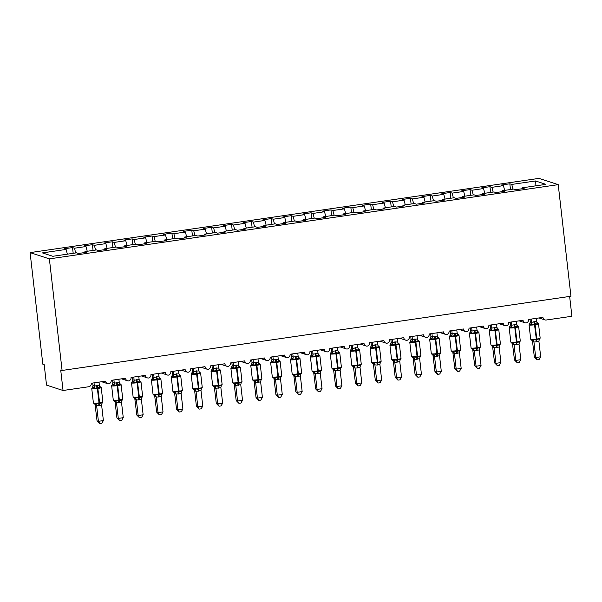 <?xml version="1.0" encoding="UTF-8"?>
<svg xmlns="http://www.w3.org/2000/svg" width="602" height="602" viewBox="0 0 602 602"><rect width="100%" height="100%" fill="white"/><g stroke="black" fill="none" stroke-linecap="round" stroke-linejoin="round"><path stroke-width="0.9" d="M30.1 252.607L42.817 364.195L44.194 364.646L46.527 385.122L63.044 390.495L60.712 370.019L62.089 370.463L570.944 296.244L558.227 184.648L538.956 178.38L30.1 252.607L49.379 258.875L558.227 184.648M569.642 296.432L571.9 316.268L546.255 320.008A3.115 2.987 -72 0 1 542.929 317.374L528.616 319.459A3.115 2.987 108 0 1 526.186 322.928A3.115 2.987 -72 0 1 523.048 320.272L508.735 322.363A3.115 2.987 108 0 1 506.305 325.832A3.115 2.987 -72 0 1 503.174 323.169L488.862 325.261A3.115 2.987 108 0 1 486.431 328.73A3.115 2.987 -72 0 1 483.293 326.073L468.981 328.158A3.115 2.987 108 0 1 466.55 331.627A3.115 2.987 -72 0 1 463.42 328.97L449.107 331.055A3.115 2.987 108 0 1 446.676 334.531A3.115 2.987 -72 0 1 443.539 331.868L429.234 333.959A3.115 2.987 108 0 1 426.795 337.429A3.115 2.987 -72 0 1 423.665 334.772L409.352 336.857A3.115 2.987 108 0 1 406.922 340.326A3.115 2.987 -72 0 1 403.784 337.669L389.479 339.754A3.115 2.987 108 0 1 387.041 343.23A3.115 2.987 -72 0 1 383.91 340.566L369.598 342.658A3.115 2.987 108 0 1 367.167 346.127A3.115 2.987 -72 0 1 364.029 343.471L349.724 345.556A3.115 2.987 108 0 1 347.286 349.025A3.115 2.987 -72 0 1 344.156 346.368L329.843 348.453A3.115 2.987 108 0 1 327.413 351.922A3.115 2.987 -72 0 1 324.282 349.265L309.97 351.357A3.115 2.987 108 0 1 307.532 354.826A3.115 2.987 -72 0 1 304.401 352.162L290.089 354.254A3.115 2.987 108 0 1 287.658 357.723A3.115 2.987 -72 0 1 284.528 355.067L270.215 357.152A3.115 2.987 108 0 1 267.777 360.621A3.115 2.987 -72 0 1 264.647 357.964L250.334 360.049A3.115 2.987 108 0 1 247.904 363.525A3.115 2.987 -72 0 1 244.773 360.861L230.461 362.953A3.115 2.987 108 0 1 228.023 366.422A3.115 2.987 -72 0 1 224.892 363.766L210.58 365.85A3.115 2.987 108 0 1 208.149 369.319A3.115 2.987 -72 0 1 205.019 366.663L190.706 368.748A3.115 2.987 108 0 1 188.268 372.217A3.115 2.987 -72 0 1 185.138 369.56L170.825 371.652A3.115 2.987 108 0 1 168.394 375.121A3.115 2.987 -72 0 1 165.264 372.457L150.951 374.549A3.115 2.987 108 0 1 148.513 378.018A3.115 2.987 -72 0 1 145.383 375.362L131.07 377.446A3.115 2.987 108 0 1 128.64 380.915A3.115 2.987 -72 0 1 125.509 378.259L111.197 380.344A3.115 2.987 108 0 1 108.766 383.82A3.115 2.987 -72 0 1 105.628 381.156L91.316 383.248A3.115 2.987 108 0 1 88.69 386.755L63.044 390.495M73.188 253.314L72.533 247.58L74.475 248.212L75.717 252.945M72.533 247.58L64.181 248.799L66.122 249.431L42.388 252.893L52.825 256.286L76.559 252.825L78.501 253.457L86.854 252.238L84.912 251.606L96.44 249.928L98.382 250.56L106.727 249.341L104.786 248.709L116.314 247.023L118.255 247.655L126.608 246.436L124.667 245.812L136.195 244.126L138.136 244.758L146.482 243.539L144.54 242.907L156.069 241.229L158.01 241.861L166.355 240.642L164.414 240.01L175.95 238.324L177.891 238.956L186.236 237.745L184.295 237.113L195.823 235.427L197.765 236.059L206.11 234.84L204.168 234.208L215.697 232.53L217.638 233.162L225.991 231.943L224.049 231.311L235.578 229.633L237.519 230.257L245.864 229.046L243.923 228.414L255.451 226.728L257.393 227.36L265.745 226.141L263.804 225.509L275.332 223.831L277.274 224.463L285.619 223.244L283.677 222.612L295.206 220.934L297.147 221.566L305.5 220.347L303.558 219.715L315.087 218.029L317.028 218.661L325.373 217.442L323.432 216.818L334.96 215.132L336.902 215.764L345.255 214.545L343.313 213.913L354.841 212.235L356.783 212.867L365.128 211.648L363.187 211.016L374.715 209.338L376.656 209.963L385.009 208.751L383.068 208.119L394.596 206.433L396.537 207.065L404.883 205.846L402.941 205.214L414.469 203.536L416.411 204.168L424.764 202.949L422.822 202.317L434.351 200.639L436.292 201.264L444.637 200.052L442.696 199.42L454.224 197.734L456.166 198.367L464.518 197.147L462.577 196.515L474.105 194.837L476.047 195.469L484.392 194.25L482.45 193.618L493.979 191.94L495.92 192.572L504.273 191.353L502.331 190.721L513.86 189.036L515.801 189.668L524.146 188.449L522.205 187.824L545.939 184.362L535.502 180.969L511.768 184.43L513.017 189.163M84.859 252.531L84.912 251.606M93.062 250.417L92.407 244.683L94.348 245.315L95.598 250.048M104.74 249.627L104.786 248.709M112.935 247.52L112.288 241.786L114.23 242.418L115.471 247.151M124.614 246.73L124.667 245.812M132.816 244.615L132.162 238.881L134.103 239.513L135.352 244.246M144.495 243.833L144.54 242.907M152.69 241.718L152.043 235.984L153.984 236.616L155.226 241.349M164.369 240.928L164.414 240.01M172.571 238.821L171.916 233.087L173.858 233.719L175.107 238.452M184.25 238.031L184.295 237.113M192.444 235.924L191.797 230.19L193.739 230.814L194.98 235.548M204.123 235.134L204.168 234.208M212.325 233.019L211.671 227.285L213.612 227.917L214.861 232.65M224.004 232.229L224.049 231.311M232.199 230.122L231.552 224.388L233.486 225.02L234.735 229.753M243.878 229.332L243.923 228.414M252.08 227.225L251.425 221.491L253.367 222.115L254.616 226.856M263.751 226.435L263.804 225.509M271.953 224.32L271.299 218.586L273.24 219.218L274.489 223.952M283.632 223.538L283.677 222.612M291.835 221.423L291.18 215.689L293.121 216.321L294.37 221.054M303.506 220.633L303.558 219.715M311.708 218.526L311.053 212.792L312.995 213.424L314.244 218.157M323.387 217.736L323.432 216.818M331.589 215.629L330.934 209.887L332.876 210.519L334.125 215.253M343.26 214.839L343.313 213.913M351.463 212.724L350.808 206.99L352.749 207.622L353.999 212.355M363.141 211.934L363.187 211.016M371.344 209.827L370.689 204.093L372.63 204.725L373.88 209.458M383.015 209.037L383.068 208.119M391.217 206.93L390.563 201.196L392.504 201.82L393.753 206.561M402.896 206.14L402.941 205.214M411.098 204.025L410.444 198.291L412.385 198.923L413.627 203.657M422.77 203.243L422.822 202.317M430.972 201.128L430.317 195.394L432.259 196.026L433.508 200.759M442.651 200.338L442.696 199.42M450.853 198.231L450.198 192.497L452.14 193.129L453.381 197.862M462.524 197.441L462.577 196.515M470.726 195.326L470.072 189.592L472.013 190.224L473.262 194.958M482.405 194.544L482.45 193.618M490.607 192.429L489.953 186.695L491.894 187.327L493.136 192.061M502.279 191.639L502.331 190.721M511.768 184.43L509.826 183.798L501.481 185.017L503.422 185.642L504.664 190.382M510.481 189.532L509.826 183.798M522.16 188.742L522.205 187.824M66.122 249.431L67.371 254.164M74.475 248.212L86.003 246.534L84.062 245.902L92.407 244.683M86.003 246.534L87.245 251.267M94.348 245.315L105.877 243.629L103.935 243.005L112.288 241.786M105.877 243.629L107.126 248.363M114.23 242.418L125.758 240.732L123.816 240.1L132.162 238.881M125.758 240.732L126.999 245.465M134.103 239.513L145.631 237.835L143.69 237.203L152.043 235.984M145.631 237.835L146.88 242.568M153.984 236.616L165.512 234.938L163.571 234.306L171.916 233.087M165.512 234.938L166.754 239.671M173.858 233.719L185.386 232.033L183.444 231.401L191.797 230.19M185.386 232.033L186.635 236.767M193.739 230.814L205.267 229.136L203.325 228.504L211.671 227.285M205.267 229.136L206.509 233.869M213.612 227.917L225.14 226.239L223.199 225.607L231.552 224.388M225.14 226.239L226.39 230.972M233.486 225.02L245.022 223.334L243.08 222.702L251.425 221.491M245.022 223.334L246.263 228.068M253.367 222.115L264.895 220.437L262.954 219.805L271.299 218.586M264.895 220.437L266.144 225.171M273.24 219.218L284.776 217.54L282.835 216.908L291.18 215.689M284.776 217.54L286.018 222.273M293.121 216.321L304.65 214.636L302.708 214.011L311.053 212.792M304.65 214.636L305.899 219.376M312.995 213.424L324.523 211.738L322.582 211.106L330.934 209.887M324.523 211.738L325.772 216.472M332.876 210.519L344.404 208.841L342.463 208.209L350.808 206.99M344.404 208.841L345.653 213.575M352.749 207.622L364.278 205.944L362.336 205.312L370.689 204.093M364.278 205.944L365.527 210.677M372.63 204.725L384.159 203.04L382.217 202.407L390.563 201.196M384.159 203.04L385.408 207.773M392.504 201.82L404.032 200.142L402.091 199.51L410.444 198.291M404.032 200.142L405.281 204.876M412.385 198.923L423.913 197.245L421.972 196.613L430.317 195.394M423.913 197.245L425.162 201.979M432.259 196.026L443.787 194.341L441.845 193.709L450.198 192.497M443.787 194.341L445.036 199.074M452.14 193.129L463.668 191.444L461.726 190.811L470.072 189.592M463.668 191.444L464.91 196.177M472.013 190.224L483.541 188.546L481.6 187.914L489.953 186.695M483.541 188.546L484.791 193.28M491.894 187.327L503.422 185.642M534.99 185.958L535.502 180.969M49.379 258.875L62.089 370.463M536.811 322.77L537.842 323.108L537.834 323.944L534.418 323.786L531.423 324.877L529.549 323.831A2.28 2.175 45.5 0 0 529.73 323.673L529.73 323.673A2.28 2.175 45.5 0 0 530.317 321.724L531.694 322.273L536.668 321.551L536.299 318.338M533.929 341.996A2.28 2.175 45.5 0 0 532.409 340.22L531.619 340.198L533.101 339.611L536.262 339.964L539.512 338.678L539.678 339.159L540.16 338.113L538.527 323.778A4.462 0.534 173.5 0 1 535.276 324.674L534.681 324.756A4.462 0.534 173.5 0 1 529.218 324.997A4.462 0.534 173.5 0 1 529.06 324.877L530.693 339.212A4.462 0.534 -6.5 0 0 530.851 339.332A4.462 0.534 -6.5 0 0 536.314 339.092L536.262 339.964A2.28 0.572 -98.3 0 0 536.149 341.876L533.929 341.996L532.574 341.552L532.364 340.815M534.335 357.076L535.712 357.52L540.679 356.798L539.076 359.544L537.097 359.83L534.335 357.076L532.567 341.537M537.097 359.83L535.712 357.52L533.944 341.981M540.679 356.798L538.903 341.168L536.149 341.876M529.768 323.944L530.317 321.822L530.023 319.256M531.333 319.068L531.686 322.183M531.423 324.877L531.694 322.273M536.668 321.551L537.834 323.944M533.101 339.611L533.929 341.891M539.512 338.678L538.903 341.168M516.937 325.674L517.968 326.006L517.961 326.841L515.139 326.6L511.549 327.774L509.668 326.735A2.28 2.175 45.5 0 0 509.856 326.57L509.856 326.57A2.28 2.175 45.5 0 0 510.443 324.621L511.82 325.17L516.787 324.448L516.426 321.242M517.216 362.735L515.839 360.425L520.805 359.695L519.202 362.442L517.216 362.735L514.462 359.973L515.839 360.425L514.055 344.893A2.28 2.175 45.5 0 0 512.528 343.117L511.738 343.095L513.228 342.508L516.983 342.771L519.639 341.575L519.797 342.064A2.28 2.175 45.5 0 0 519.609 342.222L519.609 342.222A2.28 2.175 45.5 0 0 519.345 342.538M514.462 359.973L512.49 343.712M514.055 344.893L512.686 344.434M520.805 359.695L519.022 344.066L514.063 344.886M509.886 326.841L510.443 324.621M510.15 322.153L510.428 324.628M511.452 321.965L511.805 325.08A2.28 2.009 142.9 0 1 510.699 327.067M511.549 327.774L511.82 325.17M516.787 324.448L517.961 326.841M513.228 342.508L514.055 344.795M519.639 341.575L519.022 344.066M497.056 328.572L498.087 328.91L498.08 329.738L495.258 329.497L491.668 330.679L489.795 329.633A2.28 2.175 45.5 0 0 489.975 329.467L489.975 329.467A2.28 2.175 45.5 0 0 490.562 327.518L491.939 328.075L496.913 327.345L496.545 324.139M497.342 365.632L495.958 363.322L500.924 362.6L499.329 365.346L497.342 365.632L494.581 362.878L495.958 363.322L494.174 347.79A2.28 2.175 45.5 0 0 492.654 346.022L491.864 345.992L493.347 345.413L497.101 345.676L499.758 344.472L499.923 344.961A2.28 2.175 45.5 0 0 499.735 345.119L499.735 345.119A2.28 2.175 45.5 0 0 499.472 345.435M494.581 362.878L492.609 346.617M494.174 347.79L492.82 347.354A2.28 2.009 142.9 0 0 492.459 346.293L490.939 345.014A4.462 0.534 -6.5 0 0 491.104 345.127A4.462 0.534 -6.5 0 0 496.56 344.893L496.507 345.759A2.28 0.572 -98.3 0 0 496.402 347.678L494.189 347.783M500.924 362.6L499.148 346.963L496.402 347.678M490.013 329.738L490.562 327.623L490.269 325.057M491.578 324.862L491.932 327.977M491.668 330.679L491.939 328.075M496.913 327.345L498.08 329.738M493.347 345.413L494.174 347.693M499.758 344.472L499.148 346.963M477.183 331.469L478.214 331.807L478.206 332.643L474.79 332.485L471.795 333.576L469.914 332.53A2.28 2.175 45.5 0 0 470.102 332.372L470.102 332.372A2.28 2.175 45.5 0 0 470.689 330.423L472.066 330.972L477.032 330.242L476.671 327.036M477.461 368.529L476.084 366.219L481.051 365.497L479.448 368.243L477.461 368.529L474.707 365.775L476.084 366.219L474.301 350.695A2.28 2.175 45.5 0 0 472.773 348.919L471.983 348.897L473.473 348.31L476.633 348.663L479.884 347.377L480.042 347.858A2.28 2.175 45.5 0 0 479.854 348.016A2.28 2.175 45.5 0 0 479.854 348.024A2.28 2.175 45.5 0 0 479.591 348.34M474.707 365.775L472.736 349.514M474.301 350.695L472.946 350.251A2.28 2.009 142.9 0 0 472.585 349.198L471.065 347.911A4.462 0.534 -6.5 0 0 471.223 348.031A4.462 0.534 -6.5 0 0 476.679 347.79L476.633 348.663A2.28 0.572 -98.3 0 0 476.521 350.575L474.308 350.68M481.051 365.497L479.267 349.867L476.521 350.575M470.132 332.635L470.689 330.521L470.395 327.955M471.697 327.766L472.051 330.882A2.28 2.009 142.9 0 1 470.945 332.868M471.795 333.576L472.066 330.972M477.032 330.242L478.206 332.643M473.473 348.31L474.301 350.59M479.884 347.377L479.267 349.867M457.302 334.373L458.333 334.704L458.325 335.54L454.909 335.382L451.914 336.473L450.04 335.427A2.28 2.175 45.5 0 0 450.221 335.269L450.221 335.269A2.28 2.175 45.5 0 0 450.808 333.32L452.185 333.869L457.159 333.147L456.79 329.934M457.588 371.434L456.203 369.124L461.17 368.394L459.574 371.141L457.588 371.434L454.826 368.672L456.203 369.124L454.435 353.585A2.28 2.175 45.5 0 0 452.9 351.816L452.11 351.794L453.592 351.207L457.347 351.47L460.003 350.274L460.169 350.763M454.826 368.672L452.854 352.411M461.17 368.394L459.394 352.764L456.647 353.472L453.058 353.133M450.258 335.54L450.808 333.32M450.514 330.852L450.8 333.327M451.824 330.664L452.177 333.779A2.28 2.009 142.9 0 1 451.071 335.765M451.914 336.473L452.185 333.869M457.159 333.147L458.325 335.54M453.592 351.207L454.42 353.487M460.003 350.274L459.394 352.764M437.428 337.27L438.459 337.609L438.452 338.437L435.63 338.196L432.04 339.37L430.159 338.332A2.28 2.175 45.5 0 0 430.347 338.166L430.347 338.166A2.28 2.175 45.5 0 0 430.934 336.217L432.311 336.766L437.278 336.044L436.917 332.838M437.707 374.331L436.33 372.021L441.296 371.299L439.693 374.038L437.707 374.331L434.953 371.569L436.33 372.021L434.546 356.489A2.28 2.175 45.5 0 0 433.019 354.713L432.228 354.691L433.718 354.104L437.473 354.375L440.13 353.171L440.295 353.66A2.28 2.175 45.5 0 0 440.1 353.818L440.1 353.818A2.28 2.175 45.5 0 0 439.836 354.134M434.953 371.569L432.981 355.315M434.546 356.489L433.192 356.053A2.28 2.009 142.9 0 0 432.83 354.992L431.31 353.705A4.462 0.534 -6.5 0 0 431.468 353.825A4.462 0.534 -6.5 0 0 436.924 353.585L436.879 354.458A2.28 0.572 -98.3 0 0 436.766 356.376L434.554 356.482M441.296 371.299L439.52 355.662L436.766 356.376M430.377 338.437L430.934 336.322L430.641 333.749M431.943 333.561L432.296 336.676M432.04 339.37L432.311 336.766M437.278 336.044L438.452 338.437M433.718 354.104L434.546 356.392M440.13 353.171L439.52 355.662M417.547 340.168L418.586 340.506L418.571 341.342L415.756 341.093L412.159 342.275L410.286 341.229A2.28 2.175 45.5 0 0 411.053 339.122L412.43 339.671L417.404 338.941L417.036 335.735M417.833 377.228L416.449 374.918L421.423 374.196L419.82 376.942L417.833 377.228L415.071 374.474L416.449 374.918L414.68 359.379A2.28 2.175 45.5 0 0 413.145 357.618L412.355 357.596L413.845 357.009L417.592 357.272L420.256 356.068L420.414 356.557A2.28 2.175 45.5 0 0 420.226 356.715L420.226 356.715A2.28 2.175 45.5 0 0 419.963 357.031M415.071 374.474L413.1 358.213M414.68 359.379L413.318 358.95A2.28 2.009 142.9 0 0 412.949 357.897A2.28 2.009 142.9 0 0 412.949 357.889L411.429 356.61A4.462 0.534 -6.5 0 0 411.595 356.723A4.462 0.534 -6.5 0 0 417.051 356.489L416.998 357.355A2.28 0.572 -98.3 0 0 416.893 359.274L414.68 359.379M421.423 374.196L419.639 358.566L416.893 359.274M410.474 341.063L411.053 339.219L410.767 336.653M412.069 336.458L412.423 339.573A2.28 2.009 142.9 0 1 411.316 341.567M412.159 342.275L412.43 339.671M417.404 338.941L418.571 341.342M413.845 357.009L414.665 359.289M420.256 356.068L419.639 358.566M397.674 343.065L398.705 343.403L398.697 344.239L395.281 344.081L392.286 345.172L390.405 344.126A2.28 2.175 45.5 0 0 390.593 343.968L390.593 343.968A2.28 2.175 45.5 0 0 391.18 342.019L392.557 342.568L397.531 341.846L397.162 338.633M397.952 380.133L396.575 377.823L401.542 377.093L399.939 379.839L397.952 380.133L395.198 377.371L396.575 377.823L394.799 362.284A2.28 2.175 45.5 0 0 393.272 360.515L392.474 360.493L393.964 359.906L397.124 360.259L400.375 358.973L400.541 359.454L401.022 358.408L399.389 344.073A4.462 0.534 173.5 0 1 396.139 344.969L395.537 345.051A4.462 0.534 173.5 0 1 390.081 345.292A4.462 0.534 173.5 0 1 389.923 345.172L391.556 359.507A4.462 0.534 -6.5 0 0 391.714 359.627A4.462 0.534 -6.5 0 0 397.169 359.386L397.124 360.259A2.28 0.572 -98.3 0 0 397.011 362.171L394.792 362.291L393.437 361.847L393.226 361.11M395.198 377.371L393.422 361.832M401.542 377.093L399.766 361.463L397.011 362.171M390.623 344.239L391.18 342.124L390.886 339.551M392.188 339.362L392.549 342.478A2.28 2.009 142.9 0 1 391.443 344.464M392.286 345.172L392.557 342.568M397.531 341.846L398.697 344.239M393.964 359.906L394.792 362.186M400.375 358.973L399.766 361.463M377.793 345.969L378.831 346.3L378.824 347.136L376.002 346.895L372.412 348.069L370.531 347.03A2.28 2.175 45.5 0 0 370.712 346.865A2.28 2.175 45.5 0 0 370.719 346.865A2.28 2.175 45.5 0 0 371.299 344.916L372.676 345.465L377.65 344.743L377.281 341.537M378.079 383.03L376.694 380.72L381.668 379.997L380.065 382.737L378.079 383.03L375.317 380.268L376.694 380.72L374.926 365.181A2.28 2.175 45.5 0 0 373.39 363.412L372.6 363.39L374.09 362.803L377.845 363.066L380.502 361.87L380.66 362.359A2.28 2.175 45.5 0 0 380.472 362.517L380.472 362.517A2.28 2.175 45.5 0 0 380.208 362.833M375.317 380.268L373.353 364.007M381.668 379.997L379.885 364.36L377.138 365.068L373.549 364.729M370.749 347.136L371.299 344.916M371.013 342.448L371.291 344.931M372.314 342.26L372.668 345.375M372.412 348.069L372.676 345.465M377.65 344.743L378.824 347.136M374.09 362.803L374.911 365.09M380.502 361.87L379.885 364.36M357.919 348.867L358.95 349.205L358.942 350.033L356.121 349.792L352.531 350.974L350.65 349.928A2.28 2.175 45.5 0 0 350.838 349.762L350.838 349.762A2.28 2.175 45.5 0 0 351.425 347.821L352.802 348.37L357.776 347.64L357.407 344.434M358.198 385.927L356.82 383.617L361.787 382.895L360.184 385.641L358.198 385.927L355.443 383.173L356.82 383.617L355.045 368.078A2.28 2.175 45.5 0 0 353.517 366.317L352.719 366.287L354.209 365.707L357.964 365.971L360.621 364.767L360.786 365.256A2.28 2.175 45.5 0 0 360.598 365.414A2.28 2.175 45.5 0 0 360.59 365.414A2.28 2.175 45.5 0 0 360.327 365.73M355.443 383.173L353.472 366.911M355.045 368.078L353.683 367.649A2.28 2.009 142.9 0 0 353.321 366.588L351.801 365.309A4.462 0.534 -6.5 0 0 351.959 365.422A4.462 0.534 -6.5 0 0 357.415 365.188L357.37 366.054A2.28 0.572 -98.3 0 0 357.257 367.972L355.045 368.078M361.787 382.895L360.011 367.265L357.257 367.972M350.868 350.033L351.425 347.821M351.132 345.352L351.417 347.828M352.433 345.157L352.795 348.272M352.531 350.974L352.802 348.37M357.776 347.64L358.942 350.033M354.209 365.707L355.037 367.988M360.621 364.767L360.011 367.265M338.038 351.764L339.077 352.102L339.069 352.938L335.645 352.78L332.658 353.871L330.776 352.825A2.28 2.175 45.5 0 0 330.957 352.667A2.28 2.175 45.5 0 0 330.965 352.667A2.28 2.175 45.5 0 0 331.544 350.718L332.921 351.267L337.895 350.545L337.526 347.331M338.324 388.824L336.939 386.514L341.913 385.792L340.311 388.538L338.324 388.824L335.562 386.07L336.939 386.514L335.171 370.975A2.28 2.175 45.5 0 0 333.636 369.214L332.846 369.192L334.336 368.605L337.489 368.958L340.747 367.671L340.905 368.153A2.28 2.175 45.5 0 0 340.717 368.319L340.717 368.319A2.28 2.175 45.5 0 0 340.454 368.635M335.562 386.07L333.598 369.809M341.913 385.792L340.13 370.162L337.383 370.87L333.809 370.546A2.28 2.009 142.9 0 0 333.44 369.493L332.921 369.214M330.995 352.93L331.544 350.718M331.258 348.249L331.536 350.725M332.56 348.061L332.914 351.177M332.658 353.871L332.921 351.267M337.895 350.545L339.069 352.938M334.336 368.605L335.156 370.885M340.747 367.671L340.13 370.162M318.165 354.668L319.195 354.999L319.188 355.835L315.772 355.677L312.777 356.768L310.895 355.729A2.28 2.175 45.5 0 0 311.083 355.564L311.083 355.564A2.28 2.175 45.5 0 0 311.67 353.615L313.048 354.164L318.022 353.442L317.653 350.236M318.443 391.729L317.066 389.419L322.032 388.689L320.43 391.435L318.443 391.729L315.689 388.967L317.066 389.419L315.29 373.88A2.28 2.175 45.5 0 0 313.762 372.111L312.965 372.089L314.455 371.502L318.21 371.765L320.866 370.569L321.032 371.058A2.28 2.175 45.5 0 0 320.843 371.216A2.28 2.175 45.5 0 0 320.836 371.216A2.28 2.175 45.5 0 0 320.573 371.532M315.689 388.967L313.717 372.706M322.032 388.689L320.256 373.059L317.502 373.767L313.92 373.428M315.2 353.547A2.28 0.572 -98.3 0 0 315.772 355.677L316.027 356.655A4.462 0.534 173.5 0 1 310.572 356.888A4.462 0.534 173.5 0 1 310.414 356.768L311.67 353.615M311.377 351.147L311.663 353.622M312.679 350.958L313.04 354.074M312.777 356.768L313.048 354.164M318.022 353.442L319.188 355.835M314.455 371.502L315.282 373.789M320.866 370.569L320.256 373.059M298.283 357.565L299.322 357.904L299.314 358.732L296.493 358.491L292.903 359.672L291.022 358.626A2.28 2.175 45.5 0 0 291.202 358.461A2.28 2.175 45.5 0 0 291.21 358.461A2.28 2.175 45.5 0 0 291.789 356.512L293.166 357.061L298.14 356.339L297.772 353.133M298.569 394.626L297.185 392.316L302.159 391.593L300.556 394.333L298.569 394.626L295.808 391.872L297.185 392.316L295.409 376.784A2.28 2.175 45.5 0 0 293.881 375.008L293.091 374.986L294.581 374.406L298.336 374.67L300.992 373.466L301.15 373.955A2.28 2.175 45.5 0 0 300.962 374.113L300.962 374.113A2.28 2.175 45.5 0 0 300.699 374.429M295.808 391.872L293.844 375.61M295.409 376.784L294.039 376.333M302.159 391.593L300.375 375.957L295.416 376.777M291.24 358.732L291.789 356.512M291.503 354.044L291.782 356.527M292.805 353.856L293.159 356.971M292.903 359.672L293.166 357.061M298.14 356.339L299.314 358.732M294.581 374.406L295.401 376.686M300.992 373.466L300.375 375.957M278.41 360.463L279.441 360.801L279.433 361.636L276.017 361.478L273.022 362.57L271.141 361.524A2.28 2.175 45.5 0 0 271.329 361.366A2.28 2.175 45.5 0 0 271.329 361.358A2.28 2.175 45.5 0 0 271.916 359.417L273.293 359.966L278.267 359.236L277.898 356.03M278.688 397.523L277.311 395.213L282.278 394.491L280.675 397.237L278.688 397.523L275.934 394.769L277.311 395.213L275.543 379.674A2.28 2.175 45.5 0 0 274.008 377.913L273.218 377.89L274.7 377.303L277.861 377.65L281.111 376.37L281.277 376.852A2.28 2.175 45.5 0 0 280.818 377.334M275.934 394.769L273.963 378.507M282.278 394.491L280.502 378.861L277.748 379.569L274.166 379.23M271.359 361.629L271.916 359.514L271.622 356.948M272.932 356.753L273.285 359.876M273.022 362.57L273.293 359.966M278.267 359.236L279.433 361.636M274.7 377.303L275.528 379.584M281.111 376.37L280.502 378.861M258.529 363.367L259.567 363.698L259.56 364.534L256.143 364.376L253.149 365.467L251.267 364.421A2.28 2.175 45.5 0 0 251.455 364.263L251.455 364.263A2.28 2.175 45.5 0 0 252.042 362.314L253.412 362.863L258.386 362.141L258.017 358.927M258.815 400.428L257.43 398.118L262.404 397.388L260.801 400.134L258.815 400.428L256.053 397.666L257.43 398.118L255.662 382.579A2.28 2.175 45.5 0 0 254.127 380.81L253.337 380.788L254.827 380.201L257.98 380.554L261.238 379.268L261.396 379.749A2.28 2.175 45.5 0 0 261.208 379.915L261.208 379.915A2.28 2.175 45.5 0 0 260.944 380.231M256.053 397.666L254.089 381.405M262.404 397.388L260.621 381.758L257.874 382.466L254.285 382.127M251.485 364.534L252.042 362.314M251.749 359.845L252.027 362.321M253.051 359.657L253.404 362.773M253.149 365.467L253.412 362.863M258.386 362.141L259.56 364.534M254.827 380.201L255.647 382.481M261.238 379.268L260.621 381.758M238.655 366.264L239.686 366.595L239.679 367.431L236.857 367.19L233.267 368.364L231.386 367.325A2.28 2.175 45.5 0 0 231.574 367.16L231.574 367.16A2.28 2.175 45.5 0 0 232.161 365.211L233.538 365.76L238.512 365.038L238.144 361.832M238.934 403.325L237.557 401.015L242.523 400.292L240.92 403.031L238.934 403.325L236.18 400.563L237.557 401.015L235.773 385.483A2.28 2.175 45.5 0 0 234.253 383.707L233.463 383.685L234.946 383.098L238.701 383.369L241.357 382.165L241.522 382.654A2.28 2.175 45.5 0 0 241.334 382.812L241.334 382.812A2.28 2.175 45.5 0 0 241.071 383.128M236.18 400.563L234.208 384.302M235.773 385.483L234.411 385.024M242.523 400.292L240.747 384.655L235.788 385.476M231.604 367.431L232.161 365.316L231.868 362.743M233.177 362.554L233.531 365.67M233.267 368.364L233.538 365.76M238.512 365.038L239.679 367.431M234.946 383.098L235.773 385.385M241.357 382.165L240.747 384.655M218.782 369.161L219.813 369.5L219.805 370.328L216.983 370.087L213.394 371.268L211.513 370.222A2.28 2.175 45.5 0 0 211.701 370.064A2.28 2.175 45.5 0 0 211.701 370.057A2.28 2.175 45.5 0 0 212.288 368.115L213.657 368.665L218.631 367.935L218.263 364.729M219.06 406.222L217.676 403.912L222.65 403.189L221.047 405.936L219.06 406.222L216.299 403.468L217.676 403.912L215.9 388.388A2.28 2.175 45.5 0 0 214.372 386.612L213.582 386.589L215.072 386.002L218.827 386.266L221.483 385.062L221.641 385.551A2.28 2.175 45.5 0 0 221.453 385.709L221.453 385.709A2.28 2.175 45.5 0 0 221.19 386.025M216.299 403.468L214.335 387.206M215.9 388.388L214.53 387.929M222.65 403.189L220.866 387.56L215.907 388.373M211.701 370.057L212.28 368.213L211.994 365.647M213.296 365.452L213.65 368.567M211.731 370.328L211.031 371.268A4.462 0.534 173.5 0 0 211.189 371.389A4.462 0.534 173.5 0 0 216.645 371.148L216.389 370.177A2.28 0.572 -98.3 0 1 215.817 368.04M213.394 371.268L213.657 368.665M218.631 367.935L219.805 370.328M215.072 386.002L215.9 388.282M221.483 385.062L220.866 387.56M198.901 372.059L199.932 372.397L199.924 373.232L196.508 373.074L193.513 374.166L191.632 373.12A2.28 2.175 45.5 0 0 191.82 372.962L191.82 372.962A2.28 2.175 45.5 0 0 192.407 371.013L193.784 371.562L198.758 370.84L198.389 367.626M196.019 391.285A2.28 2.175 45.5 0 0 194.499 389.509L193.709 389.486L195.191 388.9L198.351 389.253L201.602 387.966L201.768 388.448L202.249 387.402L200.617 373.067A4.462 0.534 173.5 0 1 197.366 373.962L196.771 374.045A4.462 0.534 173.5 0 1 191.308 374.286A4.462 0.534 173.5 0 1 191.15 374.166L192.783 388.501A4.462 0.534 -6.5 0 0 192.941 388.621A4.462 0.534 -6.5 0 0 198.404 388.38L198.351 389.253A2.28 0.572 -98.3 0 0 198.239 391.165L196.019 391.285L194.664 390.841L194.454 390.104M196.425 406.365L197.802 406.817L202.769 406.087L201.166 408.833L199.187 409.119L196.425 406.365L194.657 390.826M199.187 409.119L197.802 406.817L196.034 391.277M202.769 406.087L200.993 390.457L198.239 391.165M191.85 373.232L192.407 371.11L192.113 368.544M193.423 368.356L193.776 371.472M193.513 374.166L193.784 371.562M198.758 370.84L199.924 373.232M195.191 388.9L196.019 391.18M201.602 387.966L200.993 390.457M179.027 374.963L180.058 375.294L180.051 376.13L177.229 375.889L173.639 377.063L171.758 376.024A2.28 2.175 45.5 0 0 171.946 375.859L171.946 375.859A2.28 2.175 45.5 0 0 172.533 373.91L173.903 374.459L178.877 373.737L178.516 370.531M179.306 412.024L177.921 409.714L182.895 408.984L181.292 411.73L179.306 412.024L176.544 409.262L177.921 409.714L176.145 394.182A2.28 2.175 45.5 0 0 174.618 392.406L173.827 392.384L175.317 391.797L179.072 392.06L181.729 390.864L181.887 391.353A2.28 2.175 45.5 0 0 181.699 391.511L181.699 391.511A2.28 2.175 45.5 0 0 181.435 391.827M176.544 409.262L174.58 393.001M176.145 394.182L174.776 393.723M182.895 408.984L181.112 393.354L176.153 394.175M171.976 376.13L172.533 373.91M172.24 371.442L172.518 373.925M173.542 371.253L173.895 374.369A2.28 2.009 142.9 0 1 172.789 376.355M173.639 377.063L173.903 374.459M178.877 373.737L180.051 376.13M175.317 391.797L176.145 394.084M181.729 390.864L181.112 393.354M159.146 377.86L160.177 378.199L160.17 379.027L157.348 378.786L153.758 379.967L151.885 378.921A2.28 2.175 45.5 0 0 152.065 378.756L152.065 378.756A2.28 2.175 45.5 0 0 152.652 376.814L154.029 377.364L159.003 376.634L158.635 373.428M159.432 414.921L158.048 412.611L163.014 411.888L161.411 414.635L159.432 414.921L156.67 412.167L158.048 412.611L156.264 397.079A2.28 2.175 45.5 0 0 154.744 395.311L153.954 395.281L155.436 394.701L159.191 394.965L161.848 393.761L162.013 394.25A2.28 2.175 45.5 0 0 161.825 394.408L161.825 394.408A2.28 2.175 45.5 0 0 161.562 394.724M156.67 412.167L154.699 395.905M156.264 397.079L154.91 396.643A2.28 2.009 142.9 0 0 154.548 395.582L153.028 394.302A4.462 0.534 -6.5 0 0 153.186 394.415A4.462 0.534 -6.5 0 0 158.65 394.182L158.597 395.047A2.28 0.572 -98.3 0 0 158.484 396.966L156.279 397.072M163.014 411.888L161.238 396.259L158.484 396.966M152.103 379.027L152.652 376.912L152.359 374.346M153.668 374.151L154.022 377.266M153.758 379.967L154.029 377.364M159.003 376.634L160.17 379.027M155.436 394.701L156.264 396.981M161.848 393.761L161.238 396.259M139.273 380.757L140.304 381.096L140.296 381.931L136.88 381.773L133.885 382.864L132.004 381.818A2.28 2.175 45.5 0 0 132.192 381.66L132.192 381.66A2.28 2.175 45.5 0 0 132.779 379.712L134.156 380.261L139.122 379.531L138.761 376.325M139.551 417.818L138.167 415.508L143.141 414.786L141.538 417.532L139.551 417.818L136.797 415.064L138.167 415.508L136.391 399.984A2.28 2.175 45.5 0 0 134.863 398.208L134.073 398.185L135.563 397.598L138.723 397.952L141.974 396.665L142.132 397.147A2.28 2.175 45.5 0 0 141.944 397.305A2.28 2.175 45.5 0 0 141.944 397.312A2.28 2.175 45.5 0 0 141.681 397.629M136.797 415.064L134.825 398.802M136.391 399.984L135.036 399.54A2.28 2.009 142.9 0 0 134.675 398.486A2.28 2.009 142.9 0 0 134.667 398.486L133.155 397.2A4.462 0.534 -6.5 0 0 133.313 397.32A4.462 0.534 -6.5 0 0 138.769 397.079L138.723 397.952A2.28 0.572 -98.3 0 0 138.61 399.863L136.398 399.969M143.141 414.786L141.357 399.156L138.61 399.863M132.222 381.924L132.779 379.809L132.485 377.243M133.787 377.055L134.141 380.171A2.28 2.009 142.9 0 1 133.034 382.157M133.885 382.864L134.156 380.261M139.122 379.531L140.296 381.931M135.563 397.598L136.391 399.878M141.974 396.665L141.357 399.156M119.392 383.662L120.423 383.993L120.415 384.828L116.999 384.67L114.004 385.762L112.13 384.716A2.28 2.175 45.5 0 0 112.311 384.558L112.311 384.558A2.28 2.175 45.5 0 0 112.898 382.609L114.275 383.158L119.249 382.436L118.88 379.23M119.678 420.723L118.293 418.413L123.26 417.683L121.664 420.429L119.678 420.723L116.916 417.961L118.293 418.413L116.525 402.873A2.28 2.175 45.5 0 0 114.99 401.105L114.199 401.082L115.682 400.496L119.437 400.759L122.093 399.562L122.259 400.052L122.74 398.998L121.107 384.67A4.462 0.534 173.5 0 1 117.857 385.558L117.262 385.641A4.462 0.534 173.5 0 1 111.799 385.882A4.462 0.534 173.5 0 1 111.641 385.762L113.274 400.097A4.462 0.534 -6.5 0 0 113.432 400.217A4.462 0.534 -6.5 0 0 118.895 399.976L118.842 400.849A2.28 0.572 -98.3 0 0 118.729 402.761L116.51 402.881L115.155 402.437L114.944 401.7M116.916 417.961L115.148 402.422M123.26 417.683L121.484 402.053L118.729 402.761M112.348 384.828L112.898 382.609M112.604 380.14L112.89 382.616M113.913 379.952L114.267 383.068A2.28 2.009 142.9 0 1 113.161 385.054M114.004 385.762L114.275 383.158M119.249 382.436L120.415 384.828M115.682 400.496L116.51 402.776M122.093 399.562L121.484 402.053M99.518 386.559L100.549 386.898L100.542 387.726L97.72 387.485L94.13 388.666L92.249 387.62A2.28 2.175 45.5 0 0 92.437 387.455L92.437 387.455A2.28 2.175 45.5 0 0 93.024 385.506L94.401 386.055L99.368 385.333L99.006 382.127M99.797 423.62L98.419 421.31L103.386 420.587L101.783 423.326L99.797 423.62L97.042 420.858L98.419 421.31L96.636 405.778A2.28 2.175 45.5 0 0 95.108 404.002L94.318 403.98L95.808 403.393L99.563 403.664L102.22 402.46L102.378 402.949A2.28 2.175 45.5 0 0 102.189 403.107L102.189 403.107A2.28 2.175 45.5 0 0 101.926 403.423M97.042 420.858L95.071 404.604M96.636 405.778L95.282 405.342A2.28 2.009 142.9 0 0 94.92 404.281L93.4 402.994A4.462 0.534 -6.5 0 0 93.558 403.114A4.462 0.534 -6.5 0 0 99.014 402.873L98.969 403.746A2.28 0.572 -98.3 0 0 98.856 405.665L96.644 405.771M103.386 420.587L101.603 404.95L98.856 405.665M92.467 387.726L93.024 385.611L92.731 383.038M94.032 382.849L94.386 385.965M94.13 388.666L94.401 386.055M99.368 385.333L100.542 387.726M95.808 403.393L96.636 405.68M102.22 402.46L101.603 404.95M533.846 321.649A2.28 0.572 -98.3 0 0 534.418 323.786L536.314 339.092L536.909 339.001A4.462 0.534 -6.5 0 0 540.16 338.113M536.751 341.785A2.28 0.572 -98.3 0 1 536.856 339.874L535.012 323.703A2.28 0.572 -98.3 0 1 534.441 321.566M530.58 324.169A2.28 2.009 142.9 0 0 531.671 322.16M537.022 322.514A2.28 2.009 142.9 0 0 537.842 323.108M532.574 341.552A2.28 2.009 142.9 0 0 532.213 340.499L531.694 340.22M539.67 339.159A2.28 2.175 45.5 0 0 539.49 339.325L539.49 339.325A2.28 2.175 45.5 0 0 539.226 339.641M513.973 324.553A2.28 0.572 -98.3 0 0 514.544 326.69L514.8 327.661A4.462 0.534 173.5 0 1 509.345 327.894A4.462 0.534 173.5 0 1 509.187 327.781L510.82 342.109A4.462 0.534 -6.5 0 0 510.978 342.229A4.462 0.534 -6.5 0 0 516.433 341.989L516.388 342.862A2.28 0.572 -98.3 0 0 516.275 344.773M516.87 344.69A2.28 0.572 -98.3 0 1 516.983 342.771L517.035 341.906A4.462 0.534 -6.5 0 0 520.278 341.01L518.646 326.683A4.462 0.534 173.5 0 1 515.395 327.571L514.8 327.661L516.433 341.989L517.035 341.906L515.139 326.6A2.28 0.572 -98.3 0 1 514.567 324.463M517.141 325.411A2.28 2.009 142.9 0 0 517.968 326.006M512.701 344.457A2.28 2.009 142.9 0 0 512.34 343.396A2.28 2.009 142.9 0 0 512.332 343.396L510.82 342.109M494.091 327.45A2.28 0.572 -98.3 0 0 494.663 329.587L494.927 330.558A4.462 0.534 173.5 0 1 489.464 330.799A4.462 0.534 173.5 0 1 489.306 330.679L490.939 345.014M496.996 347.587A2.28 0.572 -98.3 0 1 497.101 345.676L497.154 344.803A4.462 0.534 -6.5 0 0 500.405 343.915L498.772 329.58A4.462 0.534 173.5 0 1 495.521 330.468L494.927 330.558L496.56 344.893L497.154 344.803L495.258 329.497A2.28 0.572 -98.3 0 1 494.693 327.36M490.826 329.964A2.28 2.009 142.9 0 0 491.917 327.962M497.267 328.308A2.28 2.009 142.9 0 0 498.087 328.91M474.218 330.347A2.28 0.572 -98.3 0 0 474.79 332.485L475.046 333.455A4.462 0.534 173.5 0 1 469.59 333.696A4.462 0.534 173.5 0 1 469.432 333.576L471.065 347.911M477.115 350.484A2.28 0.572 -98.3 0 1 477.228 348.573L477.281 347.7A4.462 0.534 -6.5 0 0 480.524 346.812L478.891 332.477A4.462 0.534 173.5 0 1 475.648 333.373L475.046 333.455L476.679 347.79L477.281 347.7L475.384 332.402A2.28 0.572 -98.3 0 1 474.812 330.265M477.386 331.213A2.28 2.009 142.9 0 0 478.214 331.807M454.337 333.252A2.28 0.572 -98.3 0 0 454.909 335.382L455.172 336.352A4.462 0.534 173.5 0 1 449.717 336.593A4.462 0.534 173.5 0 1 449.551 336.473L451.184 350.808A4.462 0.534 -6.5 0 0 451.349 350.928A4.462 0.534 -6.5 0 0 456.805 350.688L456.752 351.56A2.28 0.572 -98.3 0 0 456.647 353.472M457.242 353.389A2.28 0.572 -98.3 0 1 457.347 351.47L457.4 350.605A4.462 0.534 -6.5 0 0 460.65 349.709L459.017 335.382A4.462 0.534 173.5 0 1 455.767 336.27L455.172 336.352L456.805 350.688L457.4 350.605L455.511 335.299A2.28 0.572 -98.3 0 1 454.939 333.162M457.512 334.11A2.28 2.009 142.9 0 0 458.333 334.704M453.073 353.148A2.28 2.009 142.9 0 0 452.704 352.095L451.184 350.808M460.65 349.709L460.169 350.755A2.28 2.175 45.5 0 0 459.981 350.921L459.981 350.921A2.28 2.175 45.5 0 0 459.717 351.237M434.463 336.149A2.28 0.572 -98.3 0 0 435.035 338.286L435.291 339.257A4.462 0.534 173.5 0 1 429.836 339.49A4.462 0.534 173.5 0 1 429.677 339.377L431.31 353.705M437.361 356.286A2.28 0.572 -98.3 0 1 437.473 354.375L437.526 353.502A4.462 0.534 -6.5 0 0 440.777 352.614L439.136 338.279A4.462 0.534 173.5 0 1 435.893 339.167L435.291 339.257L436.924 353.585L437.526 353.502L435.63 338.196A2.28 0.572 -98.3 0 1 435.058 336.059M431.19 338.663A2.28 2.009 142.9 0 0 432.289 336.661M439.136 338.279L437.624 336.992A2.28 2.009 142.9 0 0 438.459 337.609M414.582 339.046A2.28 0.572 -98.3 0 0 415.154 341.183L415.418 342.154A4.462 0.534 173.5 0 1 409.962 342.395A4.462 0.534 173.5 0 1 409.796 342.275L411.429 356.61M417.487 359.183A2.28 0.572 -98.3 0 1 417.592 357.272L417.645 356.399A4.462 0.534 -6.5 0 0 420.896 355.511L419.263 341.176A4.462 0.534 173.5 0 1 416.012 342.064L415.418 342.154L417.051 356.489L417.645 356.399L415.756 341.093A2.28 0.572 -98.3 0 1 415.184 338.964M419.263 341.176L417.743 339.889A2.28 2.009 142.9 0 0 418.586 340.506M394.709 341.944A2.28 0.572 -98.3 0 0 395.281 344.081L397.169 359.386L397.772 359.296A4.462 0.534 -6.5 0 0 401.022 358.408M397.606 362.088A2.28 0.572 -98.3 0 1 397.719 360.169L395.875 343.998A2.28 0.572 -98.3 0 1 395.303 341.861M399.389 344.073L397.869 342.794A2.28 2.009 142.9 0 0 398.705 343.403M393.437 361.847A2.28 2.009 142.9 0 0 393.076 360.794L391.556 359.507M400.533 359.454A2.28 2.175 45.5 0 0 400.345 359.62L400.345 359.62A2.28 2.175 45.5 0 0 400.082 359.936M374.828 344.848A2.28 0.572 -98.3 0 0 375.4 346.985L375.663 347.956A4.462 0.534 173.5 0 1 370.207 348.189A4.462 0.534 173.5 0 1 370.042 348.076L371.675 362.404A4.462 0.534 -6.5 0 0 371.84 362.524A4.462 0.534 -6.5 0 0 377.296 362.284L377.243 363.156A2.28 0.572 -98.3 0 0 377.138 365.068M377.732 364.985A2.28 0.572 -98.3 0 1 377.845 363.066L377.89 362.201A4.462 0.534 -6.5 0 0 381.141 361.305L379.508 346.978A4.462 0.534 173.5 0 1 376.258 347.866L375.663 347.956L377.296 362.284L377.89 362.201L376.002 346.895A2.28 0.572 -98.3 0 1 375.43 344.758M371.562 347.362A2.28 2.009 142.9 0 0 372.653 345.36M378.003 345.706A2.28 2.009 142.9 0 0 378.831 346.3M373.564 364.752A2.28 2.009 142.9 0 0 373.195 363.691L371.675 362.404M354.954 347.745A2.28 0.572 -98.3 0 0 355.526 349.882L355.782 350.853A4.462 0.534 173.5 0 1 350.326 351.094A4.462 0.534 173.5 0 1 350.168 350.974L351.801 365.309M357.851 367.882A2.28 0.572 -98.3 0 1 357.964 365.971L358.017 365.098A4.462 0.534 -6.5 0 0 361.268 364.21L359.635 349.875A4.462 0.534 173.5 0 1 356.384 350.763L355.782 350.853L357.415 365.188L358.017 365.098L356.121 349.792A2.28 0.572 -98.3 0 1 355.549 347.655M351.688 350.266A2.28 2.009 142.9 0 0 352.78 348.257M359.635 349.875L358.115 348.588A2.28 2.009 142.9 0 0 358.95 349.205M335.073 350.642A2.28 0.572 -98.3 0 0 335.645 352.78L335.908 353.75A4.462 0.534 173.5 0 1 330.453 353.991A4.462 0.534 173.5 0 1 330.287 353.871L331.92 368.206A4.462 0.534 -6.5 0 0 332.086 368.326A4.462 0.534 -6.5 0 0 337.541 368.085L337.489 368.958A2.28 0.572 -98.3 0 0 337.383 370.87M337.978 370.779A2.28 0.572 -98.3 0 1 338.091 368.868L338.136 367.995A4.462 0.534 -6.5 0 0 341.387 367.107L339.754 352.772A4.462 0.534 173.5 0 1 336.503 353.667L335.908 353.75L337.541 368.085L338.136 367.995L336.247 352.697A2.28 0.572 -98.3 0 1 335.675 350.56M331.807 353.163A2.28 2.009 142.9 0 0 332.898 351.154M339.754 352.772L338.234 351.493A2.28 2.009 142.9 0 0 339.077 352.102M313.928 373.443A2.28 2.009 142.9 0 0 313.567 372.39L312.047 371.103A4.462 0.534 -6.5 0 0 312.205 371.223A4.462 0.534 -6.5 0 0 317.668 370.982L317.615 371.855A2.28 0.572 -98.3 0 0 317.502 373.767M318.097 373.684A2.28 0.572 -98.3 0 1 318.21 371.765L318.262 370.9A4.462 0.534 -6.5 0 0 321.513 370.004L319.88 355.677A4.462 0.534 173.5 0 1 316.629 356.565L316.027 356.655L317.668 370.982L318.262 370.9L316.366 355.594A2.28 0.572 -98.3 0 1 315.794 353.457M311.934 356.06A2.28 2.009 142.9 0 0 313.025 354.059M318.375 354.405A2.28 2.009 142.9 0 0 319.195 354.999M295.326 356.444A2.28 0.572 -98.3 0 0 295.891 358.581L296.154 359.552A4.462 0.534 173.5 0 1 290.698 359.785A4.462 0.534 173.5 0 1 290.533 359.672L292.166 374.008A4.462 0.534 -6.5 0 0 292.331 374.12A4.462 0.534 -6.5 0 0 297.787 373.887L297.734 374.753A2.28 0.572 -98.3 0 0 297.629 376.671M298.223 376.581A2.28 0.572 -98.3 0 1 298.336 374.67L298.381 373.797A4.462 0.534 -6.5 0 0 301.632 372.909L299.999 358.574A4.462 0.534 173.5 0 1 296.748 359.462L296.154 359.552L297.787 373.887L298.381 373.797L296.493 358.491A2.28 0.572 -98.3 0 1 295.921 356.354M292.053 358.958A2.28 2.009 142.9 0 0 293.144 356.956M299.999 358.574L298.479 357.287A2.28 2.009 142.9 0 0 299.322 357.904M294.054 376.348A2.28 2.009 142.9 0 0 293.686 375.287L292.166 374.008M275.445 359.341A2.28 0.572 -98.3 0 0 276.017 361.478L276.28 362.449A4.462 0.534 173.5 0 1 270.817 362.69A4.462 0.534 173.5 0 1 270.659 362.57L272.292 376.905A4.462 0.534 -6.5 0 0 272.45 377.025A4.462 0.534 -6.5 0 0 277.913 376.784L277.861 377.65A2.28 0.572 -98.3 0 0 277.748 379.569M278.35 379.478A2.28 0.572 -98.3 0 1 278.455 377.567L278.508 376.694A4.462 0.534 -6.5 0 0 281.759 375.806L280.126 361.471A4.462 0.534 173.5 0 1 276.875 362.366L276.28 362.449L277.913 376.784L278.508 376.694L276.611 361.396A2.28 0.572 -98.3 0 1 276.04 359.259M272.179 361.862A2.28 2.009 142.9 0 0 273.27 359.853M278.621 360.207A2.28 2.009 142.9 0 0 279.441 360.801M274.173 379.245A2.28 2.009 142.9 0 0 273.812 378.191L272.292 376.905M255.572 362.238A2.28 0.572 -98.3 0 0 256.143 364.376L256.399 365.346A4.462 0.534 173.5 0 1 250.944 365.587A4.462 0.534 173.5 0 1 250.778 365.467L252.411 379.802A4.462 0.534 -6.5 0 0 252.577 379.922A4.462 0.534 -6.5 0 0 258.032 379.681L257.98 380.554A2.28 0.572 -98.3 0 0 257.874 382.466M258.469 382.383A2.28 0.572 -98.3 0 1 258.582 380.464L258.627 379.599A4.462 0.534 -6.5 0 0 261.878 378.703L260.245 364.376A4.462 0.534 173.5 0 1 256.994 365.263L256.399 365.346L258.032 379.681L258.627 379.599L256.738 364.293A2.28 0.572 -98.3 0 1 256.166 362.156M252.298 364.759A2.28 2.009 142.9 0 0 253.397 362.758M258.74 363.104A2.28 2.009 142.9 0 0 259.567 363.698M254.3 382.142A2.28 2.009 142.9 0 0 253.931 381.089L252.411 379.802M235.691 365.143A2.28 0.572 -98.3 0 0 236.262 367.28L236.526 368.251A4.462 0.534 173.5 0 1 231.063 368.484A4.462 0.534 173.5 0 1 230.905 368.371L232.538 382.699A4.462 0.534 -6.5 0 0 232.696 382.819A4.462 0.534 -6.5 0 0 238.159 382.579L238.106 383.451A2.28 0.572 -98.3 0 0 237.993 385.363M238.595 385.28A2.28 0.572 -98.3 0 1 238.701 383.369L238.753 382.496A4.462 0.534 -6.5 0 0 242.004 381.608L240.371 367.273A4.462 0.534 173.5 0 1 237.12 368.161L236.526 368.251L238.159 382.579L238.753 382.496L236.857 367.19A2.28 0.572 -98.3 0 1 236.285 365.053M232.425 367.656A2.28 2.009 142.9 0 0 233.516 365.655M238.866 366.001A2.28 2.009 142.9 0 0 239.686 366.595M234.419 385.047A2.28 2.009 142.9 0 0 234.058 383.986L232.538 382.699M214.545 387.944A2.28 2.009 142.9 0 0 214.177 386.89L212.664 385.604A4.462 0.534 -6.5 0 0 212.822 385.716A4.462 0.534 -6.5 0 0 218.278 385.483L218.225 386.349A2.28 0.572 -98.3 0 0 218.12 388.267M218.714 388.177A2.28 0.572 -98.3 0 1 218.827 386.266L218.872 385.393A4.462 0.534 -6.5 0 0 222.123 384.505L220.49 370.17A4.462 0.534 173.5 0 1 217.239 371.058L216.645 371.148L218.278 385.483L218.872 385.393L216.983 370.087A2.28 0.572 -98.3 0 1 216.411 367.957M212.544 370.561A2.28 2.009 142.9 0 0 213.642 368.552M218.985 368.906A2.28 2.009 142.9 0 0 219.813 369.5M195.936 370.937A2.28 0.572 -98.3 0 0 196.508 373.074L198.404 388.38L198.999 388.29A4.462 0.534 -6.5 0 0 202.249 387.402M198.841 391.082A2.28 0.572 -98.3 0 1 198.946 389.163L197.102 372.992A2.28 0.572 -98.3 0 1 196.53 370.855M192.67 373.458A2.28 2.009 142.9 0 0 193.761 371.449M199.112 371.803A2.28 2.009 142.9 0 0 199.932 372.397M194.664 390.841A2.28 2.009 142.9 0 0 194.303 389.787L193.784 389.509M201.76 388.448A2.28 2.175 45.5 0 0 201.58 388.614L201.58 388.614A2.28 2.175 45.5 0 0 201.316 388.93M176.062 373.842A2.28 0.572 -98.3 0 0 176.634 375.979L176.89 376.95A4.462 0.534 173.5 0 1 171.435 377.183A4.462 0.534 173.5 0 1 171.277 377.07L172.909 391.398A4.462 0.534 -6.5 0 0 173.067 391.518A4.462 0.534 -6.5 0 0 178.523 391.277L178.478 392.15A2.28 0.572 -98.3 0 0 178.365 394.062M178.96 393.979A2.28 0.572 -98.3 0 1 179.072 392.06L179.118 391.195A4.462 0.534 -6.5 0 0 182.368 390.299L180.735 375.972A4.462 0.534 173.5 0 1 177.485 376.86L176.89 376.95L178.523 391.277L179.118 391.195L177.229 375.889A2.28 0.572 -98.3 0 1 176.657 373.752M179.23 374.7A2.28 2.009 142.9 0 0 180.058 375.294M174.791 393.746A2.28 2.009 142.9 0 0 174.422 392.685L172.909 391.398M156.181 376.739A2.28 0.572 -98.3 0 0 156.753 378.876L157.017 379.847A4.462 0.534 173.5 0 1 151.553 380.088A4.462 0.534 173.5 0 1 151.395 379.967L153.028 394.302M159.086 396.876A2.28 0.572 -98.3 0 1 159.191 394.965L159.244 394.092A4.462 0.534 -6.5 0 0 162.495 393.204L160.862 378.869A4.462 0.534 173.5 0 1 157.611 379.757L157.017 379.847L158.65 394.182L159.244 394.092L157.348 378.786A2.28 0.572 -98.3 0 1 156.776 376.649M152.916 379.26A2.28 2.009 142.9 0 0 154.007 377.251M159.357 377.604A2.28 2.009 142.9 0 0 160.177 378.199M136.308 379.636A2.28 0.572 -98.3 0 0 136.88 381.773L137.136 382.744A4.462 0.534 173.5 0 1 131.68 382.985A4.462 0.534 173.5 0 1 131.522 382.864L133.155 397.2M139.205 399.773A2.28 0.572 -98.3 0 1 139.318 397.862L139.363 396.989A4.462 0.534 -6.5 0 0 142.614 396.101L140.981 381.766A4.462 0.534 173.5 0 1 137.73 382.661L137.136 382.744L138.769 397.079L139.363 396.989L137.474 381.691A2.28 0.572 -98.3 0 1 136.902 379.553M140.981 381.766L139.461 380.487A2.28 2.009 142.9 0 0 140.304 381.096M116.427 382.541A2.28 0.572 -98.3 0 0 116.999 384.67L118.895 399.976L119.489 399.894A4.462 0.534 -6.5 0 0 122.74 398.998M119.331 402.678A2.28 0.572 -98.3 0 1 119.437 400.759L117.593 384.588A2.28 0.572 -98.3 0 1 117.029 382.451M119.602 383.399A2.28 2.009 142.9 0 0 120.423 383.993M115.155 402.437A2.28 2.009 142.9 0 0 114.794 401.383L113.274 400.097M122.251 400.044A2.28 2.175 45.5 0 0 122.071 400.21L122.071 400.21A2.28 2.175 45.5 0 0 121.807 400.526M96.553 385.438A2.28 0.572 -98.3 0 0 97.125 387.575L97.381 388.546A4.462 0.534 173.5 0 1 91.925 388.779A4.462 0.534 173.5 0 1 91.767 388.666L93.4 402.994M99.45 405.575A2.28 0.572 -98.3 0 1 99.563 403.664L99.616 402.791A4.462 0.534 -6.5 0 0 102.859 401.903L101.226 387.568A4.462 0.534 173.5 0 1 97.983 388.456L97.381 388.546L99.014 402.873L99.616 402.791L97.72 387.485A2.28 0.572 -98.3 0 1 97.148 385.348M93.28 387.951A2.28 2.009 142.9 0 0 94.379 385.95M101.226 387.568L99.714 386.281A2.28 2.009 142.9 0 0 100.549 386.898M544.945 319.903L538.956 317.954M525.072 322.8L519.082 320.851M505.191 325.697L499.201 323.748M485.317 328.594L479.327 326.653M465.436 331.499L459.446 329.55M445.563 334.396L439.573 332.447M425.682 337.293L419.692 335.352M405.808 340.198L399.818 338.249M385.927 343.095L379.937 341.146M366.054 345.992L360.064 344.043M346.173 348.889L340.19 346.948M326.299 351.794L320.309 349.845M306.418 354.691L300.436 352.742M286.544 357.588L280.555 355.647M266.663 360.493L260.681 358.544M246.79 363.39L240.8 361.441M226.909 366.287L220.926 364.345M207.035 369.192L201.045 367.243M187.154 372.089L181.172 370.14M167.281 374.986L161.291 373.037M147.407 377.883L141.417 375.941M127.526 380.788L121.536 378.839M107.653 383.685L101.663 381.736M530.693 339.212L531.701 340.22M537.007 322.499L538.527 323.778M529.542 323.831L529.06 324.877M539.166 339.791L539.678 339.159M519.285 342.688L520.278 341.01M517.133 325.396L518.646 326.683M509.668 326.728L509.187 327.781M499.412 345.586L500.405 343.915M497.252 328.293L498.772 329.58M489.787 329.633L489.306 330.679M479.531 348.49L480.524 346.812M477.378 331.19L478.891 332.477M469.914 332.53L469.432 333.576M457.497 334.095L459.017 335.382M450.033 335.427L449.551 336.473M459.657 351.387L460.169 350.755M439.776 354.285L440.777 352.614M430.159 338.332L429.677 339.377M419.903 357.189L420.896 355.511M410.466 341.071L409.796 342.275M390.405 344.126L389.923 345.172M400.021 360.086L400.541 359.454M380.148 362.983L381.141 361.305M377.988 345.691L379.508 346.978M370.523 347.023L370.042 348.076M360.274 365.888L361.268 364.21M350.65 349.928L350.168 350.974M331.92 368.206L332.929 369.214M340.393 368.785L341.387 367.107M330.769 352.825L330.287 353.871M312.047 371.103L310.414 356.768M320.52 371.682L321.513 370.004M318.36 354.39L319.88 355.677M300.639 374.579L301.632 372.909M291.014 358.626L290.533 359.672M280.765 377.484L281.759 375.806M279.117 360.463L280.126 361.471M271.141 361.524L270.659 362.57M279.117 360.47L278.606 360.184M260.884 380.381L261.878 378.703M258.725 363.089L260.245 364.376M251.26 364.421L250.778 365.467M241.011 383.278L242.004 381.608M238.851 365.986L240.371 367.273M231.386 367.318L230.905 368.371M212.664 385.604L211.031 371.268M221.13 386.183L222.123 384.505M218.97 368.883L220.49 370.17M192.783 388.501L193.791 389.509M199.096 371.788L200.617 373.067M191.632 373.12L191.15 374.166M201.256 389.08L201.768 388.448M181.375 391.977L182.368 390.299M179.215 374.685L180.735 375.972M171.758 376.017L171.277 377.07M161.502 394.874L162.495 393.204M159.342 377.582L160.862 378.869M151.877 378.921L151.395 379.967M141.62 397.779L142.614 396.101M132.004 381.818L131.522 382.864M119.587 383.384L121.107 384.67M112.122 384.716L111.641 385.762M121.747 400.676L122.259 400.052M101.866 403.573L102.859 401.903M92.249 387.62L91.767 388.666"/></g></svg>
